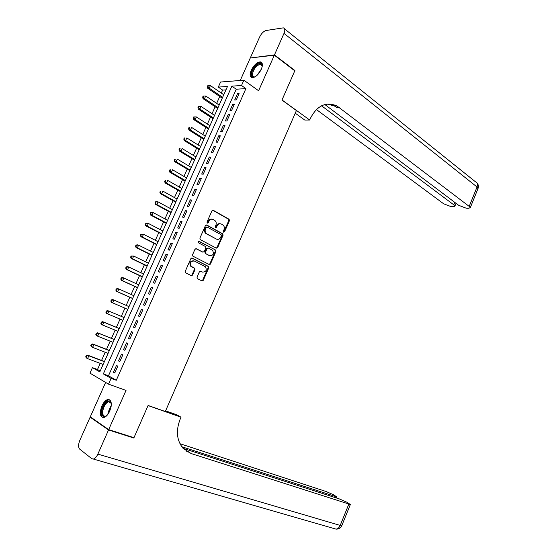 <?xml version="1.0" encoding="UTF-8"?>
<svg xmlns="http://www.w3.org/2000/svg" width="557" height="557" viewBox="0 0 557 557"><rect width="100%" height="100%" fill="white"/><g stroke="black" fill="none" stroke-linecap="round" stroke-linejoin="round"><path stroke-width="0.84" d="M223.649 232.178L224.575 231.782L229.421 220.732L229.108 219.27L213.296 210.295L211.945 210.852L206.988 222.076L207.288 223.162L208.234 222.772L208.882 221.317C209.961 219.361 211.402 218.762 213.213 219.521L214.898 220.495C216.234 221.721 216.562 223.287 215.879 225.188L215.239 226.636L215.531 227.709L216.471 227.312L217.105 225.87C218.17 223.928 219.597 223.329 221.38 224.074L223.03 225.028C224.353 226.239 224.673 227.792 223.991 229.679L223.364 231.113L223.649 232.178M223.524 232.095L228.795 220.628L228.481 219.166L212.683 210.205M207.183 223.092L208.262 221.206L208.882 221.317M215.42 227.625L216.485 225.759L217.105 225.87M109.736 411.08C112.242 403.881 111.665 400.01 108.002 399.46C105.719 400.003 103.679 402.175 101.882 405.962C99.348 413.141 99.933 417.019 103.644 417.597C105.914 417.04 107.947 414.861 109.736 411.08M261.282 69.319C262.995 64.946 262.674 62.468 260.328 61.876C256.965 62.217 253.929 65.016 251.228 70.266C249.494 74.645 249.821 77.131 252.21 77.729C255.545 77.381 258.573 74.575 261.282 69.319M197.011 277.177L197.443 278.681L201.961 280.902L203.319 280.289L208.771 267.84L208.513 266.448L192.2 258.107L190.814 258.713L185.23 271.363L185.474 272.756L191.253 275.631L192.631 275.012L194.999 269.63L194.748 268.237L191.323 266.406C189.7 262.848 190.703 261.052 194.337 261.024L205.429 266.726C207.051 270.229 206.069 272.011 202.497 272.088L200.729 271.203L199.371 271.816L197.011 277.177M111.101 378.37L108.531 384.142L89.969 373.155L92.441 367.641L99.814 371.874L227.486 86.46L218.302 87.094L220.579 82.018L243.875 80.201L241.522 85.493L231.872 86.154L103.344 373.907L111.101 378.37L116.288 380.264L245.916 88.605L241.522 85.493M243.875 80.201L258.608 90.749L274.336 55.199L294.778 70.836L281.96 100.079L296.408 110.53L165.311 411.526L148.099 405.454L133.972 437.684L108.685 429.621L126.028 390.422L108.531 384.142M216.318 248.164L217.648 247.58L223.058 235.249L222.765 233.808L206.793 225.035L205.436 225.599L199.9 238.124L200.186 239.573L216.318 248.164M215.928 251.506L210.497 263.893L209.16 264.498L192.847 256.123L192.583 254.702L194.964 249.313L196.343 248.721L202.915 252.14L204.28 251.548L205.839 248.004L205.561 246.577L198.48 242.803C198.027 241.863 198.285 241.39 199.246 241.39L215.656 250.093L215.928 251.506L215.315 251.367L209.892 263.74L210.497 263.893M105.635 382.422L90.29 416.838L108.685 429.621M274.336 55.199L250.281 57.977L240.248 80.48M208.005 247.976L206.473 248.519L204.92 252.056L205.192 253.47L209.871 255.747M236.3 99.905L239.099 93.618L237.491 93.701L234.699 99.981L236.3 99.905M231.615 110.425L234.427 104.11L232.833 104.166L230.027 110.46L231.615 110.425M226.922 120.966L229.742 114.638L228.161 114.665L225.348 120.98L226.922 120.966M222.215 131.549L225.042 125.2L223.468 125.2L220.649 131.529L222.215 131.549M217.488 142.16L220.328 135.79L218.762 135.762L215.935 142.112L217.488 142.16M212.753 152.806L215.594 146.414L214.048 146.359L211.207 152.729L212.753 152.806M207.998 163.486L210.852 157.074L209.314 156.983L206.466 163.382L207.998 163.486M203.228 174.202L206.09 167.768L204.565 167.65L201.704 174.062L203.228 174.202M198.445 184.952L201.314 178.498L199.796 178.344L196.934 184.778L198.445 184.952M193.648 195.73L196.524 189.255L195.02 189.074L192.144 195.528L193.648 195.73M188.83 206.543L191.719 200.054L190.229 199.838L187.347 206.313L188.83 206.543M184.005 217.397L186.901 210.88L185.418 210.637L182.529 217.126L184.005 217.397M179.159 228.279L182.069 221.742L180.593 221.463L177.697 227.98L179.159 228.279M174.299 239.197L177.217 232.638L175.754 232.332L172.844 238.869L174.299 239.197M169.425 250.149L172.35 243.569L170.902 243.228L167.984 249.787L169.425 250.149M200.283 271.113L202.56 272.115M191.747 266.706L190.967 266.309M164.531 261.136L167.469 254.542L166.035 254.166L163.104 260.739L164.531 261.136M159.622 272.157L162.574 265.543L161.147 265.132L158.209 271.732L159.622 272.157M154.707 283.214L157.659 276.578L156.245 276.14L153.3 282.754L154.707 283.214M149.763 294.305L152.729 287.649L151.33 287.175L148.371 293.817L149.763 294.305M144.813 305.438L147.786 298.754L146.4 298.253L143.434 304.909L144.813 305.438M139.842 316.599L142.829 309.901L141.45 309.358L138.477 316.042L139.842 316.599M134.857 327.801L137.851 321.076L136.486 320.505L133.499 327.21L134.857 327.801L133.499 327.21M129.858 339.039L132.858 332.292L131.508 331.687L128.514 338.412L129.858 339.039M124.838 350.311L127.852 343.544L126.516 342.903L123.508 349.65L124.838 350.311M119.804 361.618L122.825 354.83L121.503 354.155L118.488 360.922L119.804 361.618M245.916 88.605L236.238 89.217L108.476 375.787L116.288 380.264M116.476 365.441L113.447 372.236L114.756 372.96L117.785 366.151L116.476 365.441M225.961 89.865L222.619 90.074L221.282 93.061M219.743 96.493L216.666 103.365M215.141 106.77L212.036 113.712M210.525 117.081L207.392 124.079M205.895 127.421L202.734 134.488M201.251 137.795L198.055 144.924M196.593 148.197L193.37 155.389M191.921 158.634L188.67 165.889M187.229 169.105L183.949 176.423M182.529 179.605L179.222 186.992M177.808 190.139L174.473 197.589M173.081 200.701L169.711 208.221M168.332 211.298L164.942 218.887M163.577 221.93L160.151 229.581M158.801 232.596L155.34 240.311M154.011 243.291L150.522 251.075M149.206 254.02L145.69 261.874M144.381 264.784L140.837 272.707M139.549 275.583L135.971 283.569M134.697 286.416L131.09 294.472M129.837 297.278L126.195 305.403M124.956 308.174L121.28 316.376M120.054 319.119L116.378 327.335M115.125 330.134L111.456 338.329M110.175 341.176L106.512 349.35M105.21 352.261L101.562 360.414M100.232 363.38L97.496 369.5L100.183 371.046M209.766 263.962L210.288 264.227M97.496 369.5L92.441 367.641M222.619 90.074L218.302 87.094M236.238 89.217L231.872 86.154M108.476 375.787L103.344 373.907M237.491 93.701L238.688 94.537M232.833 104.166L234.037 104.988M228.161 114.665L229.366 115.48M223.468 125.2L224.687 125.993M218.762 135.762L219.987 136.549M214.048 146.359L215.274 147.132M209.314 156.983L210.553 157.749M204.565 167.65L205.812 168.402M199.796 178.344L201.056 179.082M195.02 189.074L196.287 189.805M190.229 199.838L191.497 200.555M185.418 210.637L186.699 211.34M180.593 221.463L181.881 222.159M175.754 232.332L177.049 233.014M170.902 243.228L172.204 243.896M166.035 254.166L167.344 254.821M161.147 265.132L162.463 265.78M156.245 276.14L157.575 276.766M151.33 287.175L152.667 287.795M146.4 298.253L147.744 298.858M141.45 309.358L142.801 309.95M136.486 320.505L137.844 321.083M128.514 338.412L129.885 338.969M123.508 349.65L124.886 350.193M118.488 360.922L119.873 361.458M113.447 372.236L114.846 372.751M220.224 223.733C218.609 223.392 217.369 224.06 216.485 225.759M212.022 219.173C210.4 218.831 209.147 219.514 208.262 221.206M216.227 248.116L217.035 247.44L222.431 235.131L222.146 233.689L206.222 224.937M221.338 235.736L221.052 234.671L207.127 227.054L206.174 227.451L205.491 228.99C204.816 230.863 205.122 232.415 206.431 233.641L216.408 239.085C218.198 239.795 219.618 239.19 220.669 237.247L221.338 235.736M206.751 226.984L205.561 227.333L206.174 227.451M216.84 239.273L205.818 233.515C204.516 232.29 204.203 230.744 204.885 228.871L205.561 227.333M209.021 264.429L209.892 263.74M195.834 248.624L202.72 252.091M198.793 241.334L215.517 249.996M209.655 255.649C213.247 255.586 214.201 253.797 212.516 250.274L208.436 248.074L207.086 248.659L205.526 252.203L205.798 253.616L209.042 255.503M215.315 251.367L214.898 249.856M193.558 260.787C190.028 261.024 189.081 262.841 190.724 266.246L191.817 266.74M191.086 275.548L192.033 274.845L194.4 269.47L194.149 268.07L191.218 266.573M201.78 280.812L202.713 280.108L208.165 267.68L207.907 266.288L191.712 258.016M223.768 94.767L210.4 85.583L209.23 88.18L207.726 88.285L222.236 98.192M207.97 86.634L208.436 85.597L207.831 85.639L207.364 86.676L207.97 86.634L209.23 88.18L222.619 97.336M208.436 85.597L210.4 85.583M207.726 88.285L207.364 86.676M255.287 76.72C252.774 77.708 251.548 76.817 251.618 74.039C251.938 67.042 262.807 59.035 262.215 66.339L262.194 66.575M262.215 66.206L260.579 64.257C256.547 65.253 253.832 68.525 252.425 74.067C252.314 75.815 252.871 76.775 254.083 76.943L254.96 76.859M261.783 62.669L260.961 62.426C257.48 61.827 251.082 69.555 250.845 74.596L251.625 77.604M107.09 415.32C103.317 417.896 101.618 416.33 101.987 410.62C102.934 403.505 109.778 397.691 111.108 402.955L111.323 404.006M111.219 403.379L108.866 401.701C105.969 402.739 103.957 405.726 102.836 410.655C102.397 414.408 103.247 416.267 105.384 416.218L106.589 415.745M109.722 399.815L108.796 399.794C105.203 401.082 102.711 404.779 101.311 410.892C100.824 414.429 101.402 416.678 103.031 417.632M274.476 54.892L294.918 70.53L282.009 99.975L309.692 120.02L310.423 118.328C317.135 105.503 325.991 101.381 336.985 105.955L469.196 206.389L477.036 186.985L283.993 33.385L274.476 54.892L250.741 57.928M294.918 70.53L294.437 70.572M309.692 120.02L304.77 120.054L295.245 113.196M321.563 105.788L453.774 204.816L454.853 206.208L452.848 206.758L450.85 206.55L443.651 203.785L316.376 109.513M283.993 33.385C285.261 30.175 285.024 28.337 283.29 27.864L266.093 30.503C263.6 31.234 261.442 33.406 259.625 37.02L250.413 57.684M324.856 104.535L458.676 205.317L466.028 208.137L468.103 208.353L470.24 207.775L469.196 206.389M334.882 106.011L332.71 104.361M327.377 104.055L334.478 106.025L337.138 107.724L339.645 107.661M132.74 437.294L133.826 438.025L148.051 405.566L181.018 417.193L180.224 419.038C175.747 430.596 176.66 440.315 182.954 448.197L191.148 453.544L350.346 504.496L347.004 502.282L339.478 498.975L183.1 448.357M165.603 410.85L176.917 414.847L181.018 417.193M185.927 450.898L189.095 452.256L186.86 451.532M108.531 429.969L90.143 417.165L79.86 440.246C78.224 444.402 78.168 447.362 79.686 449.116L91.773 458.683L93.325 459.038C95.017 458.585 96.528 456.942 97.858 454.101L108.531 429.969L133.826 438.025M90.143 417.165L91.313 417.548M181.77 446.735L336.727 496.879L333.552 494.783L326.193 491.553L179.932 443.699M219.166 105.057L205.721 95.992L204.544 98.596L203.047 98.673L217.648 108.448M203.277 97.05L203.744 96.006L203.145 96.041L202.678 97.085L203.277 97.05L204.544 98.596L218.017 107.633M203.744 96.006L205.721 95.992M203.047 98.673L202.678 97.085M214.549 115.376L201.021 106.429L199.845 109.047L198.355 109.088L213.046 118.738M198.571 107.501L199.044 106.457L198.452 106.478L197.979 107.522L198.571 107.501L199.845 109.047L213.394 117.959M199.044 106.457L201.021 106.429M198.355 109.088L197.979 107.522M209.919 125.722L196.308 116.907L195.131 119.525L193.655 119.546L208.429 129.057M193.857 117.98L194.33 116.935L193.739 116.942L193.265 117.987L193.857 117.98L195.131 119.525L208.764 128.312M194.33 116.935L196.308 116.907M193.655 119.546L193.265 117.987M205.282 136.103L191.58 127.407L190.397 130.039L188.934 130.025L203.799 139.403M189.122 128.493L189.596 127.442L189.011 127.442L188.538 128.493L189.122 128.493L190.397 130.039L204.113 138.7M189.011 127.442L189.596 127.442M188.934 130.025L188.538 128.493M200.624 146.519L186.839 137.948L185.655 140.587L184.2 140.545L199.162 149.784M184.374 139.041L184.847 137.983L184.27 137.969L183.789 139.027L184.374 139.041L185.655 140.587L199.455 149.123M184.27 137.969L184.847 137.983M184.2 140.545L183.789 139.027M195.946 156.963L182.083 148.517L180.893 151.17L179.451 151.093L194.504 160.2M179.612 149.617L180.085 148.559L179.507 148.531L179.034 149.589L179.612 149.617L180.893 151.17L194.776 159.574M179.507 148.531L180.085 148.559M179.451 151.093L179.034 149.589M191.26 167.434L177.314 159.121L176.116 161.781L174.689 161.676L189.826 170.644M174.835 160.235L175.309 159.17L174.738 159.128L174.257 160.193L176.116 161.781L190.09 170.059M174.738 159.128L175.309 159.17M174.689 161.676L174.257 160.193M186.56 177.948L172.531 169.76L171.333 172.426L169.906 172.294L185.14 181.122M170.038 170.874L170.519 169.808L169.955 169.76L169.474 170.825L171.333 172.426L185.384 180.579M169.955 169.76L170.519 169.808M169.906 172.294L169.474 170.825M181.847 188.489L167.727 180.433L166.529 183.107L165.116 182.94L180.44 191.629M165.234 181.554L165.714 180.489L165.15 180.426L164.67 181.491L166.529 183.107L180.663 191.128M165.15 180.426L165.714 180.489M165.116 182.94L164.67 181.491M177.119 199.065L162.916 191.135L161.704 193.815L160.305 193.62L175.727 202.17M160.409 192.269L160.896 191.197L160.332 191.121L159.852 192.193L161.704 193.815L175.928 201.711M160.332 191.121L160.896 191.197M160.305 193.62L159.852 192.193M172.371 209.669L158.084 201.871L156.872 204.565L155.487 204.335L170.999 212.746M155.577 203.013L156.057 201.933L155.5 201.85L155.02 202.922L156.872 204.565L171.18 212.328M155.5 201.85L156.691 201.655L158.084 201.871L156.057 201.933M155.487 204.335L155.02 202.922M167.615 220.307L153.238 212.642L152.019 215.343L150.648 215.086L166.251 223.35M150.724 213.791L151.205 212.711L150.655 212.614L150.174 213.693L152.019 215.343L166.418 222.974M150.655 212.614L151.859 212.391L153.238 212.642L151.205 212.711M150.648 215.086L150.174 213.693M162.839 230.981L148.378 223.448L147.159 226.156L145.795 225.863L161.495 233.989M145.85 224.603L146.338 223.524L145.795 223.406L145.307 224.492L147.159 226.156L161.641 233.655M145.795 223.406L148.378 223.448L146.338 223.524M145.795 225.863L145.307 224.492M158.049 241.689L143.497 234.288L142.279 237.004L140.928 236.683L156.719 244.662M140.97 235.451L141.457 234.365L140.921 234.239L140.427 235.326L142.279 237.004L156.851 244.37M140.921 234.239L143.497 234.288L141.457 234.365M140.928 236.683L140.427 235.326M192.179 275.555L191.678 275.318M192.04 275.631L191.559 275.402M153.245 252.425L138.602 245.164L137.377 247.886L136.04 247.531L151.929 255.364M136.068 246.333L136.562 245.247L136.026 245.108L135.539 246.194L137.377 247.886L152.04 255.12M136.026 245.108L137.266 244.815L138.602 245.164L136.562 245.247M136.04 247.531L135.539 246.194M148.427 263.203L133.701 256.067L132.469 258.803L131.139 258.42L147.125 266.107M131.16 257.25L131.647 256.157L131.118 256.004L130.623 257.097L132.469 258.803L147.222 265.898M131.118 256.004L133.701 256.067L131.647 256.157M131.139 258.42L130.623 257.097M143.595 274.009L128.778 267.012L127.539 269.755L126.23 269.337L142.307 276.878M126.23 268.202L126.718 267.102L126.195 266.942L125.701 268.035L127.539 269.755L142.383 276.711M126.195 266.942L127.456 266.601L128.778 267.012L126.718 267.102M126.23 269.337L125.701 268.035M138.742 284.85L123.835 277.992L122.603 280.735L121.294 280.289L137.475 287.684M121.28 279.182L121.774 278.082L121.252 277.908L120.758 279.008L122.603 280.735L137.53 287.565M121.252 277.908L122.533 277.546L123.835 277.992L121.774 278.082M121.294 280.289L120.758 279.008M133.882 295.718L118.885 288.999L117.638 291.757L116.35 291.276L132.629 298.524M116.322 290.204L116.817 289.104L116.302 288.909L115.807 290.016L117.638 291.757L132.663 298.448M116.302 288.909L117.59 288.526L118.885 288.999L116.817 289.104M116.35 291.276L115.807 290.016M111.386 302.298L127.762 309.393L111.386 302.298L110.829 301.058L111.344 301.26L111.839 300.153L111.33 299.951L110.829 301.058M129.001 306.628L113.913 300.049L112.667 302.813L111.344 301.26M111.33 299.951L112.632 299.541L113.913 300.049L111.839 300.153M106.853 311.238L106.345 311.022L105.844 312.136L106.352 312.352L106.853 311.238L108.928 311.126L124.107 317.574L107.654 310.59L108.928 311.126L107.675 313.904L122.881 320.31M106.352 312.352L107.675 313.904L106.415 313.361L105.844 312.136M106.345 311.022L107.654 310.59M119.212 328.505L102.669 321.674L103.922 322.245L102.669 325.03L117.966 331.297M119.198 328.546L103.922 322.245L101.339 322.134L100.838 323.248L101.339 323.478L101.84 322.364M101.339 323.478L102.669 325.03L101.416 324.453L100.838 323.248M101.339 322.134L102.669 321.674M114.31 339.471L97.663 332.794L98.909 333.399L97.649 336.191L113.036 342.318M114.269 339.561L98.909 333.399L96.326 333.274L95.818 334.395L96.319 334.639L96.821 333.518M96.319 334.639L97.649 336.191L96.41 335.579L95.818 334.395M96.326 333.274L97.663 332.794M109.388 350.471L92.643 343.947L93.875 344.588L92.615 347.394L108.093 353.375M109.325 350.604L93.875 344.588L91.292 344.456L90.784 345.577L91.278 345.834L91.78 344.713M91.278 345.834L92.615 347.394L91.383 346.746L90.784 345.577M91.292 344.456L92.643 343.947M104.451 361.507L87.602 355.136L88.821 355.812L87.56 358.624L103.129 364.466M104.368 361.688L88.821 355.812L86.238 355.672L85.736 356.793L86.217 357.065L86.725 355.944M86.217 357.065L87.56 358.624L86.342 357.942L85.736 356.793M86.238 355.672L87.602 355.136M223.949 231.663L224.575 231.782M207.622 222.661L208.234 222.772M215.851 227.2L216.471 227.312M212.69 210.205L213.296 210.295M228.391 219.103L229.018 219.207M228.795 220.628L229.421 220.732M206.257 224.931L206.793 225.035M222.027 233.613L222.647 233.731M222.431 235.131L223.058 235.249M217.035 247.44L217.648 247.58M204.885 228.871L205.491 228.99M206.25 233.801L206.863 233.926M215.796 238.953L216.408 239.085M195.918 248.617L196.343 248.721M202.309 251.994L202.915 252.14M206.473 248.519L207.086 248.659M204.92 252.056L205.526 252.203M205.345 253.574L205.951 253.72M201.892 271.92L202.497 272.088M193.968 267.952L194.567 268.112M194.4 269.47L194.999 269.63M192.033 274.845L192.631 275.012M191.817 258.016L192.2 258.107M207.74 266.176L208.353 266.337M208.165 267.68L208.771 267.84M202.713 280.108L203.319 280.289M257.188 75.195L261.442 68.95M260.697 70.516L258.357 73.949M107.926 414.269L108.065 412.403L111.275 405.315M111.121 406.513L108.608 413.245M453.774 204.816L454.77 202.372M284.613 28.929L475.497 181.805C477.419 182.612 477.934 184.339 477.036 186.985L477.941 188.726M189.095 452.256L191.148 453.544M97.858 454.101L340.209 525.425L348.793 504.182M334.778 497.457L335.147 496.552M341.845 525.536L340.209 525.425C339.213 527.674 337.82 528.906 336.031 529.129L334.889 528.795M228.481 219.166L229.108 219.27M222.146 233.689L222.765 233.808M205.818 233.515L206.431 233.641M205.192 253.47L205.798 253.616M215.044 249.947L215.656 250.093M190.724 266.246L191.323 266.406M194.149 268.07L194.748 268.237M207.907 266.288L208.513 266.448M261.999 65.308L260.579 64.257M110.606 402.3L108.866 401.701M334.478 106.025L336.985 105.955M454.853 206.208L456.03 203.319M470.24 207.775L478.052 188.44C478.783 186.337 478.407 184.471 476.931 182.842M336.296 497.944L336.727 496.879M93.325 459.038L336.031 529.129C338.677 529.22 340.606 528.064 341.796 525.655L350.346 504.496"/></g></svg>
